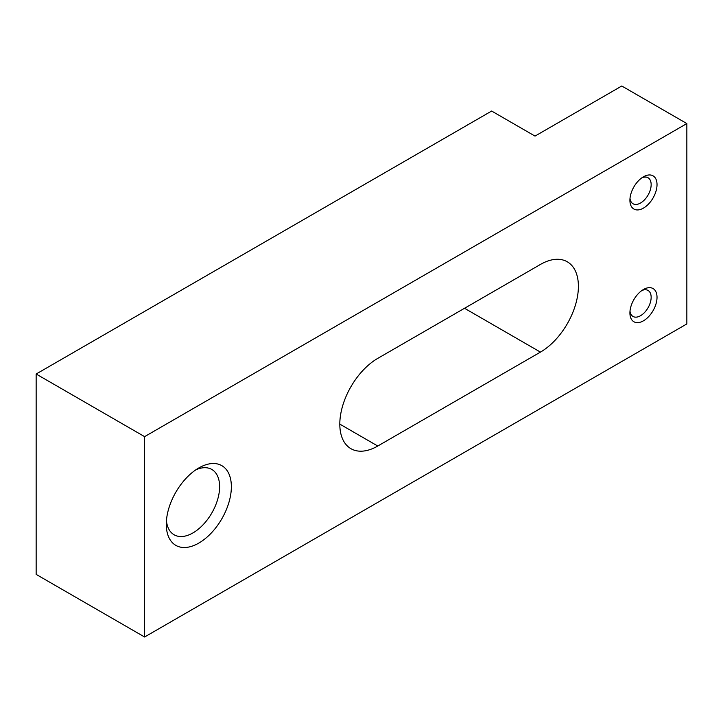 <?xml version="1.0" encoding="UTF-8"?>
<svg xmlns="http://www.w3.org/2000/svg" width="723" height="723" viewBox="0 0 723 723"><rect width="100%" height="100%" fill="white"/><g stroke="black" fill="none" stroke-linecap="round" stroke-linejoin="round"><path stroke-width="1.08" d="M377.768 446.028A53.683 30.99 -60 0 1 350.926 448.685A53.683 30.99 -60 0 1 339.81 424.112A53.683 30.99 -60 0 1 377.768 358.373L540.442 264.446A53.683 30.99 -60 0 1 567.284 261.789A53.683 30.99 -60 0 1 578.4 286.362A53.683 30.99 -60 0 1 540.442 352.11L377.768 446.028L339.81 424.112M195.743 469.887A37.713 21.771 -60 0 1 211.812 469.462A37.713 21.771 -60 0 1 219.62 486.724A37.713 21.771 -60 0 1 203.163 524.672A37.713 21.771 -60 0 1 174.098 534.776A37.713 21.771 -60 0 1 166.435 520.65M231.36 486.724A46.01 26.561 -60 0 1 198.825 543.081A46.01 26.561 -60 0 1 166.29 524.292A46.01 26.561 -60 0 1 198.825 467.944A46.01 26.561 -60 0 1 231.36 486.724M641.916 290.501A15.02 8.676 -60 0 1 648.043 290.447A15.02 8.676 -60 0 1 651.152 297.325A15.02 8.676 -60 0 1 644.6 312.435A15.02 8.676 -60 0 1 633.023 316.466A15.02 8.676 -60 0 1 630.004 311.125M657.026 297.325A19.169 11.071 -60 0 1 643.47 320.804A19.169 11.071 -60 0 1 629.914 312.978A19.169 11.071 -60 0 1 643.47 289.498A19.169 11.071 -60 0 1 657.026 297.325M641.916 177.795A15.02 8.676 -60 0 1 648.043 177.741A15.02 8.676 -60 0 1 651.152 184.618A15.02 8.676 -60 0 1 644.6 199.738A15.02 8.676 -60 0 1 633.023 203.759A15.02 8.676 -60 0 1 630.004 198.418M657.026 184.618A19.169 11.071 -60 0 1 643.47 208.097A19.169 11.071 -60 0 1 629.914 200.271A19.169 11.071 -60 0 1 643.47 176.792A19.169 11.071 -60 0 1 657.026 184.618M535.02 136.096L491.64 111.044L36.15 374.017L36.15 574.387L144.6 636.999L686.85 323.931L686.85 123.57L621.78 86.001L535.02 136.096M36.15 374.017L144.6 436.638L686.85 123.57M144.6 436.638L144.6 636.999M464.528 308.278L540.442 352.11"/></g></svg>
